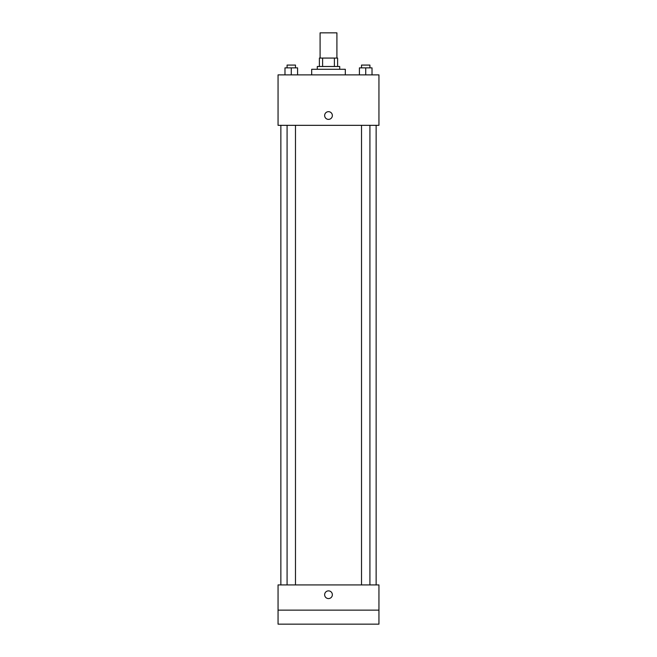 <?xml version="1.0" encoding="UTF-8"?>
<svg xmlns="http://www.w3.org/2000/svg" width="657" height="657" viewBox="0 0 657 657"><rect width="100%" height="100%" fill="white"/><g stroke="black" fill="none" stroke-linecap="round" stroke-linejoin="round"><path stroke-width="0.99" d="M336.91 58.071L336.91 32.85L320.09 32.85L320.09 58.071M322.603 66.48L322.603 58.071L319.392 58.071L319.392 66.48L319.392 58.071M322.603 58.071L337.608 58.071L337.608 66.48M334.397 66.48L334.397 58.071M317.29 69.281L317.29 66.48L339.71 66.48L339.71 69.281M345.311 74.882L345.311 69.281L311.689 69.281L311.689 74.882M278.059 74.882L378.941 74.882L378.941 125.331L278.059 125.331L278.059 74.882M328.5 119.377A3.852 3.852 0 0 1 325.166 113.595A3.852 3.852 0 0 1 331.834 113.595A3.852 3.852 0 0 1 328.5 119.377M278.059 584.919L378.941 584.919L378.941 624.15L278.059 624.15L278.059 584.919M328.5 598.576A3.852 3.852 0 0 1 325.166 592.795A3.852 3.852 0 0 1 331.834 592.795A3.852 3.852 0 0 1 328.5 598.576M278.059 610.139L378.941 610.139M359.412 74.882L359.412 67.876L372.018 67.876L372.018 74.882L372.018 67.876M365.719 74.882L365.719 67.876M369.916 67.876L369.916 65.076L361.514 65.076L361.514 67.876M284.982 74.882L284.982 67.876L297.588 67.876L297.588 74.882L297.588 67.876M291.281 74.882L291.281 67.876M295.486 67.876L295.486 65.076L287.084 65.076L287.084 67.876M376.141 584.919L376.141 125.331M280.859 584.919L280.859 125.331M361.514 125.331L361.514 584.919M369.916 125.331L369.916 584.919M295.486 584.919L295.486 125.331M287.084 584.919L287.084 125.331"/></g></svg>

